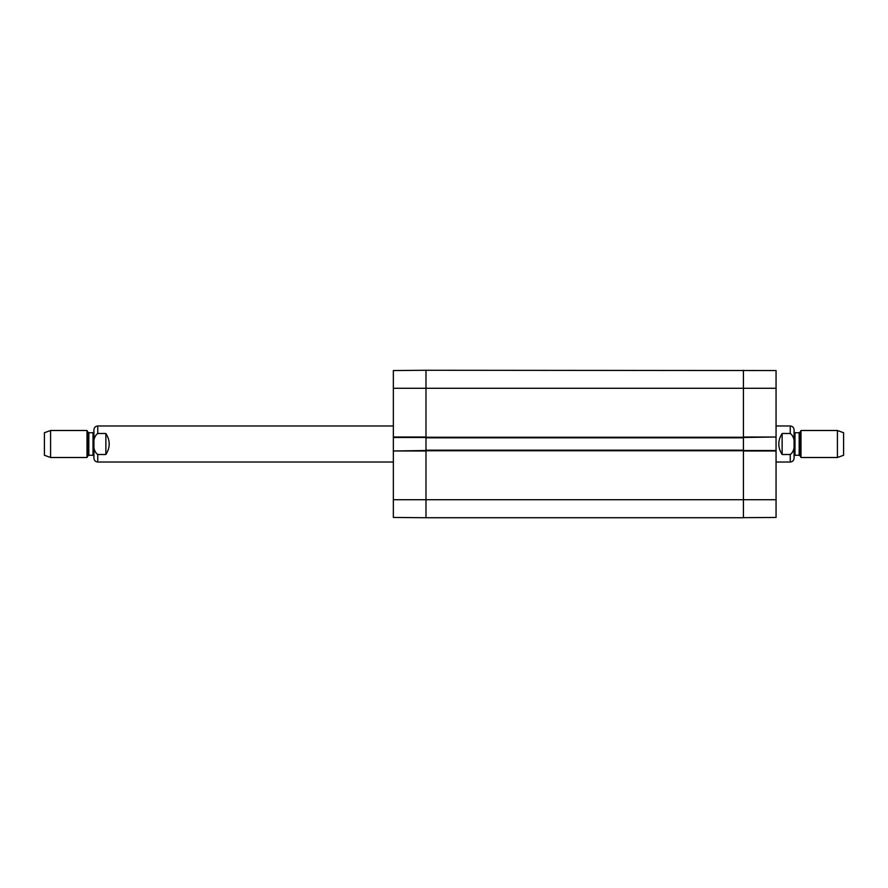 <?xml version="1.0" encoding="UTF-8"?>
<svg xmlns="http://www.w3.org/2000/svg" width="888" height="888" viewBox="0 0 888 888"><rect width="100%" height="100%" fill="white"/><g stroke="black" fill="none" stroke-linecap="round" stroke-linejoin="round"><path stroke-width="1.33" d="M425.985 370.329L425.985 437.806L743.423 437.806L743.423 370.274L743.423 437.018L776.057 437.018L776.057 370.618M743.423 437.806L743.423 450.194L425.985 450.194L425.985 517.726L743.423 517.726L743.423 450.194M425.985 450.194L425.985 437.806M425.985 370.274L393.351 370.551L393.351 437.018L425.985 437.018L425.985 370.274L776.057 370.551M782.139 454.501C777.677 447.497 777.677 440.504 782.139 433.499L790.242 433.499C795.914 437.162 795.914 450.838 790.242 454.501L782.139 454.501L782.139 433.499M790.242 454.501L790.242 462.015C792.573 461.782 793.85 460.506 794.072 458.186L794.072 429.814C793.85 427.494 792.573 426.218 790.242 425.985L776.057 425.985M837.417 457.509L843.6 455.255L843.6 432.745L837.417 430.491L800.998 430.491L800.998 457.509L837.417 457.509L837.417 430.491M794.072 456.155L794.072 431.846L794.971 432.745L794.971 455.255L794.072 456.155M105.861 433.499C110.323 440.504 110.323 447.497 105.861 454.501L97.758 454.501C92.086 450.838 92.086 437.162 97.758 433.499L105.861 433.499L105.861 454.501M97.758 433.499L97.758 425.985C95.427 426.218 94.15 427.494 93.928 429.814L93.928 458.186C94.15 460.506 95.427 461.782 97.758 462.015L393.351 462.015M50.583 430.491L44.4 432.745L44.4 455.255L50.583 457.509L87.002 457.509L87.002 430.491L50.583 430.491L50.583 457.509M93.928 431.846L93.928 456.155L93.029 455.255L93.029 432.745L93.928 431.846M743.423 437.473L776.057 437.018M776.057 437.473L776.057 450.527L743.423 450.527M743.423 517.66L776.057 517.449L776.057 450.527M776.057 450.982L743.423 450.982L743.423 517.726M393.351 517.382L393.351 450.982L425.985 450.982L425.985 499.722L776.057 499.722M425.985 450.527L393.351 450.982M393.351 450.527L393.351 437.473L425.985 437.473M393.351 517.449L425.985 517.726L425.985 499.722L393.351 499.722M743.423 437.251L425.985 437.251M393.351 388.278L776.057 388.278M425.985 450.749L743.423 450.749M790.242 433.499L790.242 425.985M799.955 432.29L799.178 432.745L799.178 455.255L799.955 455.711L799.955 432.29L800.998 430.491M97.758 454.501L97.758 462.015M88.045 455.711L88.822 455.255L88.822 432.745L88.045 432.29L88.045 455.711L87.002 457.509M790.242 462.015L776.057 462.015M799.955 455.711L800.998 457.509M799.178 432.745L794.971 432.745M799.178 455.255L794.971 455.255M97.758 425.985L393.351 425.985M88.045 432.29L87.002 430.491M88.822 455.255L93.029 455.255M88.822 432.745L93.029 432.745"/></g></svg>
